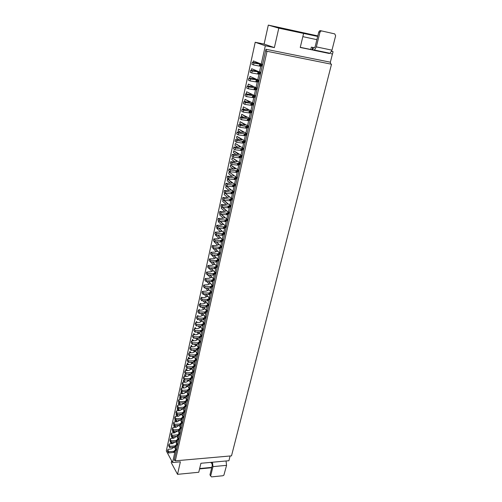 <?xml version="1.0" encoding="UTF-8"?>
<svg xmlns="http://www.w3.org/2000/svg" width="502" height="502" viewBox="0 0 502 502"><rect width="100%" height="100%" fill="white"/><g stroke="black" fill="none" stroke-linecap="round" stroke-linejoin="round"><path stroke-width="0.75" d="M317.684 36.426L278.792 28.162L274.381 47.608L265.32 45.77L255.217 42.262L264.102 44.076L274.381 47.608M264.102 44.076L268.313 25.1L317.81 35.906M268.313 25.1L278.792 28.162M329.745 53.425L300.246 47.483L303.578 33.559M259.321 66.051L259.98 66.132L260.406 64.212L253.943 63.032L253.516 64.959L259.321 66.051L259.747 64.13M266.311 51.135L331.508 64.237L266.311 51.135L265.985 49.278L174.219 460.309L174.997 460.24M316.887 39.671L302.838 36.646M330.736 63.98L330.36 62.192L265.985 49.278M253.516 64.959L251.91 64.306L252.33 62.386L258.856 63.164L253.372 60.924L261.253 64.061L265.32 45.77M313.38 47.652L312.802 49.999L314.459 50.049L316.342 46.887L319.931 32.291L318.776 31.971L315.2 46.535L314.447 47.803L311.34 47.15L310.763 49.491L300.29 47.326M312.802 49.999L310.763 49.491M253.046 62.436L253.359 60.974M261.253 64.061L260.406 64.212M261.165 64.099L260.739 66.007L259.98 66.132M314.541 50.106L314.465 50.42M252.33 62.386L253.943 63.032M330.868 53.658L332.493 53.996L333.077 51.693L331.565 51.373M314.447 47.797L311.34 47.15M333.077 51.693L331.621 51.242M313.681 50.256L329.061 53.438L330.059 53.287L331.979 50.169L335.637 35.767L334.759 33.904L320.471 30.666L334.759 33.904M318.776 31.971L319.686 30.773L320.471 30.666M319.931 32.291L320.841 31.086L321.631 30.98M260.739 66.007L261.555 66.107L261.981 64.2M243.746 101.711L245.29 102.515L244.882 104.372L243.344 103.569L243.746 101.711L250.191 102.201L245.007 99.346L244.612 101.153L246.206 101.969M244.882 104.372L251.27 105.32L251.684 103.468L245.29 102.515M244.631 101.065L244.976 99.327M251.684 103.468L253.284 103.224L245.007 99.346M252.468 103.18L252.054 105.018L251.27 105.32M252.054 105.018L252.87 105.062L253.284 103.224M326.005 52.446L325.917 52.792M325.384 52.315L325.296 52.66M235.469 139.631L236.957 140.573L236.561 142.361L235.08 141.413L235.469 139.631L241.876 139.744L236.919 136.356L236.536 138.1L239.473 139.951M248.528 109.812L242.071 109.411L243.602 110.239L243.194 112.084L249.569 112.981L249.977 111.149L251.577 110.86L250.862 110.747L252.136 105M242.071 109.411L241.669 111.243L243.194 112.084M248.86 78.293L250.442 79.002L250.027 80.904L248.446 80.182L248.86 78.293L255.374 78.877L249.99 76.417L257.739 79.849L259.057 73.919M247.141 86.156L248.71 86.896L248.302 88.785L246.733 88.038L247.141 86.156L253.654 86.645L248.314 84.079L256.001 87.662L257.306 81.776M251.91 94.527L245.44 93.962L246.997 94.734L246.582 96.61L252.989 97.595L253.403 95.731L246.997 94.734M256.001 87.662L254.476 87.888L248.71 86.896M255.907 87.718L255.493 89.582L254.715 89.814L255.135 87.938M249.971 76.48L249.613 78.274M250.442 79.002L257.645 79.9L257.225 81.782L258.047 81.857L258.461 79.981L257.739 79.849M257.225 81.782L256.459 81.977L256.88 80.088M250.027 80.904L256.459 81.977M248.327 84.167L247.925 85.999L248.509 86.275M240.402 117.048L241.92 117.907L241.518 119.733L240.006 118.874L240.402 117.048L246.827 117.38L241.738 114.305L241.349 116.087L243.639 117.374M250.592 70.368L252.186 71.046L251.766 72.959L250.172 72.275L250.592 70.368L257.106 71.046L251.671 68.699L259.49 71.987L260.82 66M252.186 71.046L259.49 71.987M259.396 72.031L258.976 73.926L259.798 74.007L260.218 72.119M258.976 73.926L258.21 74.083L258.637 72.181M251.766 72.959L258.21 74.083M251.301 70.399L251.659 68.755M257.645 79.9L258.461 79.981M245.44 93.962L245.032 95.832L246.582 96.61M248.565 109.624L243.37 106.851L242.974 108.645L244.945 109.706M251.948 94.363L246.664 91.784L246.262 93.604L247.398 94.163M246.633 91.766L246.281 93.523M253.403 95.731L254.181 95.474L253.767 97.332L254.583 97.382L254.997 95.531L254.276 95.411L255.574 89.576M253.767 97.332L252.989 97.595M254.181 95.474L254.997 95.531M246.664 91.784L254.276 95.411M223.854 200.373L222.468 199.225L222.832 197.537L226.923 197.587L229.276 196.771L224.551 192.768L231.378 198.277L232.075 198.34L229.778 199.187L224.225 198.685L223.854 200.373L230.054 200.806L230.431 199.118M231.271 198.428L230.895 200.103L230.054 200.806M255.493 89.582L256.309 89.651L256.723 87.781M248.295 84.154L247.944 85.93M248.302 88.785L254.715 89.814M243.878 135.653L244.53 135.653L244.932 133.858L238.594 133.074L238.199 134.875L243.878 135.653L244.273 133.852M241.738 114.305L249.889 118.434L247.624 118.754L241.92 117.907M249.074 118.416L248.672 120.229L247.875 120.593L248.283 118.773M250.768 110.823L250.36 112.649L249.569 112.981M219.004 228.266L223.729 232.633L224.419 232.677L222.11 233.737L216.626 233.374L216.268 235.011L222.399 235.262L222.756 233.637M223.616 232.809L223.258 234.428L222.399 235.262M220.265 221.376L225.241 225.856L225.931 225.906L223.622 226.923L218.125 226.534L217.761 228.178L223.911 228.466L224.275 226.829M225.128 226.025L224.764 227.657L223.911 228.466M238.745 124.628L240.251 125.513L239.856 127.332L238.35 126.441L238.745 124.628L245.164 124.885L240.119 121.71L239.736 123.479L242.297 124.973M243.602 110.239L249.977 111.149M243.37 106.851L250.862 110.747M250.36 112.649L251.176 112.68L251.577 110.86M243.338 106.832L242.993 108.551M234.93 149.797L233.468 148.824L233.85 147.048L237.992 147.331L240.332 146.835L235.331 143.465L243.25 148.215L240.973 148.736L235.325 148.021L234.93 149.797L241.236 150.493L241.625 148.724M242.441 148.234L242.046 149.998L241.236 150.493M243.539 132.34L237.546 132.039L237.101 132.158L238.594 133.074M217.736 235.105L222.229 239.36L222.919 239.404L220.61 240.508L215.132 240.169L214.781 241.795L220.899 242.014L221.256 240.395M222.116 239.542L221.758 241.155L220.899 242.014M236.919 136.356L244.894 140.855L242.617 141.319L236.957 140.573M244.079 140.861L243.683 142.637L242.874 143.095L243.275 141.313M221.514 214.429L226.76 219.029L227.45 219.085L225.147 220.064L219.631 219.644L219.267 221.3L225.429 221.62L225.793 219.97M226.647 219.198L226.283 220.842L225.429 221.62M238.155 130.702L238.481 129.039M244.932 133.858L246.545 133.432L238.513 129.058L243.589 132.114M241.518 119.733L247.875 120.593M232.244 154.415L233.7 155.413L233.317 157.176L231.861 156.178L232.244 154.415L238.638 154.384L233.763 150.801L233.386 152.52L236.53 154.641M237.101 132.158L236.712 133.952L238.199 134.875M248.672 120.229L249.488 120.248L249.889 118.434M241.707 114.287L241.368 115.987M240.119 121.71L248.214 125.964L245.942 126.335L240.251 125.513M247.398 125.952L246.997 127.753L246.2 128.148L246.601 126.341M246.997 127.753L247.812 127.759L248.214 125.964M240.088 121.691L239.755 123.373M239.856 127.332L246.2 128.148M238.513 129.058L238.13 130.815L240.904 132.497M220.014 213.695L219.725 214.994L223.283 218.138M219.267 221.3L217.912 220.077L218.276 218.426L222.342 218.383L224.595 217.805L224.701 217.435L221.256 214.41M236.561 142.361L242.874 143.095M225.404 193.301L224.005 192.178L224.375 190.478L228.466 190.559L230.82 189.781L226.063 185.865L232.941 191.262L233.637 191.331L231.34 192.134L225.774 191.601L225.404 193.301L231.617 193.766L231.993 192.071M232.834 191.406L232.457 193.094L231.617 193.766M233.763 150.801L241.619 155.532L239.341 156.097L233.7 155.413M240.809 155.557L240.42 157.308L239.605 157.835L239.994 156.078M229.063 168.992L230.5 170.04L230.117 171.784L228.686 170.73L229.063 168.992L235.438 168.829L230.644 165.045L230.274 166.739L233.568 169.111M245.735 133.432L245.334 135.22L244.53 135.653M245.334 135.22L246.149 135.22L246.545 133.432M216.469 241.895L220.742 246.049L221.432 246.087L219.117 247.229L213.657 246.915L213.306 248.528L219.405 248.716L219.763 247.109M220.629 246.231L220.271 247.831L219.405 248.716M231.711 164.505L230.267 163.476L230.65 161.732L234.773 161.945L237.113 161.355L232.2 157.797L240 162.792L237.716 163.407L232.093 162.755L231.711 164.505L237.986 165.12L238.368 163.376M239.19 162.83L238.801 164.568L237.986 165.12M215.509 234.29L215.358 234.986L218.96 238.425M214.781 241.795L213.457 240.502L213.808 238.883L217.849 238.757L220.108 238.086L220.221 237.684L217.479 235.087M221.533 206.73L221.2 208.242L224.739 211.286M219.782 211.511L221.15 212.704L220.786 214.373L219.418 213.174L219.782 211.511L223.854 211.499L226.113 210.953L226.214 210.595L222.493 207.414M203.09 300.836L205.011 303.12M199.564 304.149L200.794 305.636L200.461 307.155L199.238 305.662L199.564 304.149L203.536 303.748L205.782 302.794L205.914 302.298L204.703 300.867M201.842 297.479L201.754 297.084L202.086 297.479M230.644 165.045L238.394 170.002L236.103 170.667L230.5 170.04M237.584 170.052L237.201 171.772L236.373 172.362L236.762 170.63M235.331 143.603L234.955 145.335L238.011 147.324M243.683 142.637L244.499 142.624L244.894 140.855M236.888 136.337L236.561 137.987M228.535 179.007L227.111 177.928L227.488 176.208L231.598 176.353L233.945 175.669L229.107 171.929L236.091 177.087L236.8 177.162L234.509 177.871L228.912 177.275L228.535 179.007L234.779 179.547L235.162 177.827M235.99 177.219L235.607 178.932L234.779 179.547M233.85 147.048L235.325 148.021M242.046 149.998L242.861 149.979L243.25 148.215M234.955 145.197L235.306 143.585M232.2 157.948L231.824 159.655L235.049 161.908M225.925 183.368L227.337 184.466L226.96 186.179L225.555 185.075L225.925 183.368L232.288 183.067L227.575 179.088L227.211 180.764L230.613 183.374M240.42 157.308L241.23 157.277L241.619 155.532M233.731 150.776L233.411 152.395M233.317 157.176L239.605 157.835M205.556 288.029L207.74 290.526M202.337 291.442L203.586 292.892L203.247 294.429L202.005 292.973L202.337 291.442L206.322 291.091L208.575 290.194L208.7 289.717L207.257 288.079M230.65 161.732L232.093 162.755M238.801 164.568L239.617 164.524L240 162.792M232.169 157.923L231.855 159.523M212.635 261.975L216.343 265.834L217.021 265.859L214.705 267.12L209.284 266.888L208.932 268.47L215 268.557L215.345 266.982M216.224 266.029L215.873 267.597L215 268.557M221.3 204.546L222.681 205.72L222.311 207.401L220.936 206.222L221.3 204.546L225.385 204.565L227.644 204.05L227.739 203.705L223.045 199.802L222.687 201.44L226.201 204.383M237.201 171.772L238.011 171.728L238.394 170.002M230.619 165.02L230.305 166.601M230.117 171.784L236.373 172.362M229.107 172.092L228.736 173.774L232.087 176.271M227.575 179.088L234.509 184.196L235.212 184.272L232.922 185.025L227.337 184.466M234.403 184.334L234.026 186.041L233.192 186.681L233.574 184.974M227.488 176.208L228.912 177.275M235.607 178.932L236.417 178.875L236.8 177.162M229.075 172.067L228.768 173.629M214.028 241.06L213.921 241.562L217.535 245.095M213.306 248.528L211.988 247.216L212.34 245.61L216.375 245.453L218.634 244.75L218.746 244.342L216.211 241.882M223.98 200.386L229.828 205.243L230.525 205.305L228.222 206.196L222.681 205.72M229.715 205.4L229.345 207.062L228.504 207.79L228.874 206.121M234.026 186.041L234.836 185.972L235.212 184.272M227.55 179.07L227.243 180.613M226.96 186.179L233.192 186.681M222.756 207.439L228.284 212.164L228.981 212.22L226.678 213.155L221.15 212.704M228.178 212.321L227.808 213.977L226.96 214.73L227.331 213.068M226.057 186.041L225.693 187.704L229.138 190.427M224.375 190.478L225.774 191.601M232.457 193.094L233.261 193.019L233.637 191.331M226.032 186.016L225.724 187.553M204.954 300.874L207.797 304.231L208.468 304.237L206.14 305.724L200.794 305.636M207.671 304.457L207.339 305.963L206.441 307.061L206.78 305.549M224.545 192.944L224.187 194.594L227.663 197.43M222.832 197.537L224.225 198.685M230.895 200.103L231.704 200.016L232.075 198.34M224.193 194.418L224.519 192.925M197.368 338.21L199.576 341.14L200.242 341.134L197.907 342.816L192.636 342.866L192.316 344.328L197.587 344.272L198.221 344.065L198.541 342.609M199.451 341.391L198.221 344.065M217.002 227.469L216.801 228.366L220.397 231.711M216.268 235.011L214.931 233.744L215.289 232.112L219.336 232.012L221.595 231.372L221.702 230.983L218.746 228.247M229.345 207.062L230.154 206.968L230.525 205.305M223.02 199.777L222.725 201.277M222.311 207.401L228.504 207.79M211.097 254.464L214.699 258.292M209.434 258.925L210.727 260.274L210.382 261.868L209.089 260.513L209.434 258.925L213.457 258.712L215.709 257.953L215.829 257.526L213.657 255.317M211.355 268.57L214.894 272.335L215.571 272.366L213.25 273.665L207.841 273.458L207.502 275.027L213.551 275.083L213.896 273.521M214.774 272.542L214.429 274.098L213.551 275.083M227.808 213.977L228.617 213.871L228.981 212.22M221.507 206.711L221.238 208.073M220.786 214.373L226.96 214.73M218.502 220.604L218.257 221.708L221.84 224.946M217.761 228.178L216.418 226.935L216.776 225.291L220.836 225.222L223.089 224.614L223.195 224.231L220.008 221.357M171.646 460.83L171.245 462.631L177.532 474.334L180.369 461.827L172.562 462.524L175.211 450.62M255.217 42.262L166.306 450.928L172.562 462.524M218.276 218.426L219.631 219.644M226.283 220.842L227.086 220.723L227.45 219.085M219.983 213.67L219.763 214.825M206.786 281.559L209.121 284.163M203.737 285.029L204.992 286.454L204.653 288.004L203.404 286.573L203.737 285.029L207.728 284.703L209.98 283.831L210.106 283.366L208.537 281.616M195.73 338.216L197.01 339.929M192.316 344.328L191.143 342.722L191.463 341.272L191.927 340.864L195.391 340.726L197.631 339.622L197.775 339.076L197.123 338.21M194.538 334.784L193.797 333.472L194.782 334.784M216.776 225.291L218.125 226.534M224.764 227.657L225.567 227.531L225.931 225.906M218.47 220.585L218.301 221.526M204.327 294.454L206.372 296.845M200.944 297.818L202.187 299.286L201.848 300.811L200.612 299.336L200.944 297.818L204.923 297.441L207.175 296.513L207.301 296.029L205.983 294.498M208.016 275.046L210.501 277.763M205.149 278.566L206.416 279.978L206.071 281.534L204.81 280.122L205.149 278.566L209.146 278.271L211.398 277.424L211.524 276.966L209.817 275.109M215.289 232.112L216.626 233.374M223.258 234.428L224.061 234.296L224.419 232.677M216.971 227.45L216.845 228.184M201.86 307.174L203.661 309.357M198.196 310.437L199.413 311.943L199.081 313.449L197.863 311.937L198.196 310.437L202.155 310.01L204.402 309.031L204.534 308.529L203.435 307.199M200.618 303.798L200.405 303.246L200.869 303.804M177.959 430.879L179.151 432.919L179.791 432.875L179.013 433.226L178.072 434.738L172.368 435.385L172.079 436.702L177.156 436.338L177.783 436.05L178.072 434.738M179.013 433.226L177.783 436.05M213.808 238.883L215.132 240.169M221.758 241.155L222.562 241.01L222.919 239.404M215.483 234.265L215.396 234.798M191.162 368.204L192.969 370.821L193.628 370.802L191.287 372.647L186.079 372.798L185.771 374.21L190.98 374.053L191.607 373.821L191.921 372.409M192.843 371.091L191.607 373.821M209.246 268.482L211.894 271.318M207.502 275.027L206.228 273.628L206.567 272.065L210.57 271.795L212.829 270.98L212.948 270.528L211.097 268.557M212.34 245.61L213.657 246.915M220.271 247.831L221.075 247.681L221.432 246.087M214.003 241.035L213.959 241.368M215.189 248.634L219.267 252.688L219.951 252.719L217.636 253.905L212.189 253.623L211.838 255.223L217.931 255.374L218.282 253.78M219.154 252.876L218.797 254.464L217.931 255.374M212.559 247.787L216.111 251.715M211.838 255.223L210.533 253.886L210.884 252.293L214.912 252.104L217.165 251.376L217.278 250.956L214.938 248.622M210.884 252.293L212.189 253.623M218.797 254.464L219.6 254.307L219.951 252.719M213.915 255.33L217.799 259.283L218.483 259.314L216.167 260.538L210.727 260.274M217.68 259.478L217.335 261.053L216.456 261.988L216.808 260.406M210.068 275.121L213.45 278.798L214.134 278.823L211.813 280.16L206.416 279.978M213.337 279.012L212.992 280.555L212.108 281.566L212.453 280.009M217.335 261.053L218.132 260.889L218.483 259.314M210.382 261.868L216.456 261.988M210.47 261.875L213.294 264.83M208.932 268.47L207.652 267.095L207.997 265.52L212.007 265.276L214.266 264.485L214.385 264.046L212.377 261.962M182.609 393.756L181.153 391.46L180.858 392.802L181.492 393.806M183.713 397.302L184.284 398.199M178.637 400.025L179.729 401.782L179.427 403.156L178.342 401.393L178.637 400.025L179.107 399.554L182.49 399.266L184.723 397.935L184.836 397.245M207.997 265.52L209.284 266.888M215.873 267.597L216.676 267.428L217.021 265.859M194.87 350.327L196.909 353.126L197.568 353.113L195.234 354.864L189.988 354.958L189.674 356.395L194.914 356.301L195.548 356.081L195.868 354.644M196.784 353.383L195.548 356.081M200.631 313.468L202.312 315.551M196.828 316.68L198.039 318.212L197.713 319.705L196.502 318.174L196.828 316.68L197.292 316.31L200.781 316.235L203.034 315.231L203.166 314.716L202.162 313.486M199.401 310.079L199.068 309.37L199.645 310.085M206.567 272.065L207.841 273.458M214.429 274.098L215.226 273.916L215.571 272.366M207.508 288.085L210.602 291.599L211.279 291.618L208.957 293.03L203.586 292.892M210.482 291.819L210.143 293.344L209.259 294.398L209.598 292.867M208.788 281.628L212.026 285.224L212.704 285.243L210.376 286.617L204.992 286.454M211.907 285.437L211.562 286.968L210.677 287.997L211.022 286.46M212.992 280.555L213.789 280.367L214.134 278.823M206.071 281.534L212.108 281.566M196.119 344.284L198.24 347.152L198.905 347.146L196.564 348.859L191.306 348.928L190.992 350.377L196.244 350.308L196.884 350.089L197.204 348.645M198.114 347.409L196.884 350.089M185.081 397.239L186.568 399.573L187.221 399.548L186.437 399.862L185.508 401.274L179.729 401.782M186.437 399.862L186.135 401.223L185.207 402.635L185.508 401.274M211.562 286.968L212.359 286.774L212.704 285.243M204.653 288.004L210.677 287.997M201.145 319.73L203.643 322.861L204.314 322.868L201.98 324.455L196.677 324.436L196.351 325.923L201.653 325.936L202.293 325.742L202.62 324.261M203.523 323.106L203.197 324.581L202.293 325.742M203.686 307.199L206.404 310.481L207.075 310.487L204.747 312.006L199.413 311.943M206.278 310.713L205.945 312.206L205.048 313.33L205.387 311.83M210.143 293.344L210.94 293.143L211.279 291.618M203.247 294.429L209.259 294.398M206.234 294.505L209.196 297.937L209.867 297.95L207.539 299.393L202.187 299.286M209.077 298.157L208.738 299.675L207.847 300.748L208.186 299.23M196.953 332.092L198.328 333.893M192.793 335.185L193.973 336.76L193.653 338.229L192.473 336.647L192.793 335.185L193.257 334.79L196.721 334.665L198.968 333.585L199.106 333.046L198.378 332.092M195.749 328.672L195.102 327.505L196 328.672M208.738 299.675L209.535 299.462L209.867 297.95M201.848 300.811L207.847 300.748M193.628 356.326L195.585 359.062L196.251 359.049L193.91 360.831L188.677 360.938L188.363 362.375L193.596 362.256L194.23 362.03L194.544 360.605M195.46 359.325L194.23 362.03M192.392 362.281L194.274 364.96L194.933 364.941L192.599 366.755L187.371 366.887L187.064 368.311L192.279 368.173L192.912 367.941L193.232 366.529M194.148 365.224L192.912 367.941M207.339 305.963L208.129 305.743L208.468 304.237M200.461 307.155L206.441 307.061M181.442 399.448L179.929 397.038L179.641 398.368L180.343 399.498M182.533 402.999L183.048 403.828M172.688 430.158L172.493 431.074L173.541 432.912M175.568 436.451L175.807 436.872M177.589 430.904L174.533 432.843L173.573 431.18M205.945 312.206L206.742 311.98L207.075 310.487M199.081 313.449L205.048 313.33M200.285 303.792L200.354 303.478M198.623 332.092L200.925 335.085L201.591 335.085L199.256 336.735L193.973 336.76M200.8 335.336L200.474 336.792L199.57 337.997L199.896 336.535M188.526 364.747L187.359 363.059L187.29 364.778M189.668 368.242L190.553 369.528M185.771 374.21L184.642 372.528L184.949 371.116L185.414 370.677L188.84 370.463L191.074 369.24L190.917 368.211M198.039 318.212L204 318.067L204.898 316.925L205.688 316.699L205.017 316.693L206.033 312.131M202.413 313.486L205.017 316.693M204.898 316.925L204.565 318.412L205.362 318.18L205.688 316.699M204.565 318.412L203.668 319.554L204 318.067M197.713 319.705L203.668 319.554M198.911 310.073L199.012 309.602M186.148 376.462L184.855 374.523L184.554 375.891L184.962 376.5M187.271 379.976L188.024 381.106M182.402 382.794L183.512 384.501L183.211 385.9L182.094 384.181L182.402 382.794L182.866 382.342L186.273 382.091L188.507 380.83L188.47 379.939M196.351 325.923L195.152 324.374L195.473 322.893L195.937 322.51L199.419 322.416L201.666 321.387L201.804 320.866L200.894 319.73M198.183 316.316L197.738 315.451L198.428 316.323M195.473 322.893L196.677 324.436M203.197 324.581L203.988 324.342L204.314 322.868M199.401 319.718L200.976 321.707M197.55 316.31L197.681 315.689M198.177 325.923L199.645 327.819M194.13 329.055L195.322 330.617L194.996 332.098L193.81 330.529L194.13 329.055L194.594 328.666L198.07 328.559L200.317 327.505L200.455 326.978L199.633 325.93M196.966 322.516L196.414 321.493L197.211 322.516M195.322 330.617L201.252 330.416L202.155 329.237L202.946 328.992L202.281 328.992L203.285 324.499M199.884 325.93L202.281 328.992M202.155 329.237L201.829 330.705L202.62 330.46L202.946 328.992M201.829 330.705L200.925 331.891L201.252 330.416M194.996 332.098L200.925 331.891M196.194 322.51L196.364 321.738M177.959 416.302L176.321 413.56L176.033 414.872L176.924 416.359M179.026 419.885L179.396 420.5M200.474 336.792L201.264 336.541L201.591 335.085M193.653 338.229L199.57 337.997M194.845 328.666L195.046 327.75M212.465 462.223L212.961 466.628L210.658 475.996L211.524 476.894L222.85 475.745L223.879 475.206L226.565 465.341L226.044 460.98M187.497 385.737L189.11 388.184L189.762 388.159L187.422 390.085L182.245 390.299L181.944 391.685L187.114 391.472L187.742 391.221L188.049 389.841M188.978 388.466L187.742 391.221M191.463 341.272L192.636 342.866M199.131 342.835L199.922 342.577L200.242 341.134M193.508 334.784L193.741 333.723M193.295 350.346L194.406 351.883M189.674 356.395L188.52 354.763L188.834 353.326L189.298 352.906L192.743 352.737L194.983 351.582L194.625 350.327M192.122 346.888L191.212 345.294L192.366 346.882M190.992 350.377L189.825 348.764L190.145 347.315L190.609 346.907L194.061 346.75L196.301 345.621L195.868 344.29M193.326 340.858L192.498 339.402L193.577 340.852M190.145 347.315L191.306 348.928M197.794 348.846L198.585 348.583L198.905 347.146M194.512 344.303L195.705 345.922M192.442 339.653L192.191 340.82L192.467 339.691M184.962 382.267L183.613 380.202L183.312 381.564L183.801 382.304M186.079 385.787L186.769 386.841M181.944 391.685L180.839 389.954L181.14 388.573L181.605 388.115L185.006 387.858L187.24 386.565L187.252 385.743M188.834 353.326L189.988 354.958M196.464 354.814L197.255 354.544L197.568 353.113M191.155 345.552L190.929 346.738M190.923 352.881L189.894 351.45L189.63 352.9M192.084 356.351L193.113 357.8M188.363 362.375L187.221 360.718L187.528 359.294L187.993 358.867L191.431 358.685L193.672 357.506L193.383 356.326M187.528 359.294L188.677 360.938M189.894 351.45L191.168 352.875M195.146 360.743L195.931 360.467L196.251 359.049M189.875 351.413L189.649 352.586M183.876 402.93L185.313 405.221L185.96 405.183L183.619 407.204L178.486 407.473L178.185 408.835L183.318 408.559L183.952 408.295L184.247 406.94M185.182 405.509L183.952 408.295M189.718 358.836L188.626 357.273L188.457 358.861M190.873 362.318L191.827 363.68M187.064 368.311L185.928 366.642L186.236 365.224L186.7 364.791L190.132 364.59L192.373 363.392L192.147 362.287M186.236 365.224L187.371 366.887M188.626 357.273L189.969 358.83M193.835 366.636L194.619 366.353L194.933 364.941M188.601 357.236L188.375 358.397M183.788 388.027L182.377 385.85L182.082 387.199L182.646 388.071M184.893 391.56L185.52 392.539M179.885 394.321L180.984 396.059L180.682 397.44L179.584 395.695L179.885 394.321L180.35 393.85L183.745 393.581L185.978 392.269L186.041 391.516M189.932 374.084L191.676 376.644L192.329 376.625L189.988 378.495L184.792 378.671L184.485 380.07L189.681 379.895L190.314 379.656L190.622 378.257M191.544 376.92L190.314 379.656M184.949 371.116L186.079 372.798M187.359 363.059L188.771 364.741M192.53 372.497L193.314 372.202L193.628 370.802M187.334 363.021L187.114 364.17M187.334 370.627L186.104 368.807L185.803 370.187L186.123 370.658M188.47 374.128L189.285 375.333M184.485 380.07L183.368 378.376L183.669 376.971L184.14 376.525L187.553 376.299L189.787 375.05L189.687 374.09M188.714 379.926L190.39 382.43L191.042 382.411L190.258 382.712L189.329 384.068L183.512 384.501M190.258 382.712L189.022 385.454L189.329 384.068M183.669 376.971L184.792 378.671M186.104 368.807L187.579 370.62M191.237 378.313L192.021 378.019L192.329 376.625M186.079 368.775L185.859 369.911M170.272 441.082L170.234 441.396M171.628 442.118L172.481 443.649M174.483 447.232L175.543 449.133L176.403 445.255M171.471 435.617L171.395 436.094M172.713 436.658L173.617 438.246M175.637 441.816L176.735 443.762L177.608 439.859M172.669 430.12L172.556 430.76M173.811 431.162L174.759 432.812M176.798 436.363L177.94 438.353L178.812 434.425M173.88 424.592L173.73 425.395M174.903 425.633L175.901 427.34M179.151 432.919L180.03 428.959M175.098 419.026L174.909 419.998M176.007 420.067L177.049 421.831M179.132 425.357L180.369 427.447L181.253 423.462M176.296 413.522L176.102 414.564M177.112 414.47L178.204 416.29M180.312 419.804L181.592 421.937L182.483 417.928M177.495 408.044L177.294 409.105M178.216 408.829L179.358 410.705M181.498 414.219L182.828 416.403L183.726 412.362M178.699 402.541L178.492 403.608M180.274 405.101L178.762 402.246L180.519 405.089M182.684 408.59L184.065 410.831L184.974 406.758M179.911 397L179.703 398.073M179.929 397.038L181.686 399.435M185.313 405.221L186.229 401.123M181.128 391.422L180.921 392.514M181.153 391.46L182.853 393.744M186.568 399.573L187.491 395.45M182.358 385.812L182.144 386.91M182.377 385.85L184.027 388.021M186.286 391.504L187.836 393.894L188.758 389.74M183.588 380.171L183.374 381.282M183.613 380.202L185.207 382.254M189.11 388.184L190.038 383.999M184.83 374.486L184.617 375.609M184.855 374.523L186.393 376.456M190.39 382.43L191.325 378.219M191.676 376.644L192.617 372.402M192.969 370.821L193.923 366.548M194.274 364.96L195.234 360.656M195.585 359.062L196.552 354.726M196.909 353.126L197.882 348.758M198.24 347.152L199.219 342.753M199.576 341.14L200.562 336.704M200.925 335.085L201.917 330.623M203.643 322.861L204.653 318.331M206.404 310.481L207.426 305.881M207.797 304.231L208.826 299.6M209.196 297.937L210.231 293.268M210.602 291.599L211.649 286.899M212.026 285.224L213.08 280.486M213.45 278.798L214.517 274.029M214.894 272.335L215.96 267.535M216.343 265.834L217.416 260.99M217.799 259.283L218.885 254.401M219.267 252.688L220.359 247.768M220.742 246.049L221.846 241.092M222.229 239.36L223.34 234.371M223.729 232.633L224.852 227.601M225.241 225.856L226.364 220.786M226.76 219.029L227.895 213.927M228.284 212.164L229.433 207.012M229.828 205.243L230.983 200.06M231.378 198.277L232.539 193.05M232.941 191.262L234.108 185.997M234.509 184.196L235.689 178.894M236.091 177.087L237.283 171.734M237.691 169.921L238.889 164.53M239.291 162.711L240.502 157.277M240.91 155.444L242.127 149.966M242.541 148.128L243.765 142.606M244.179 140.755L245.415 135.195M245.829 133.337L247.078 127.728M247.499 125.858L248.754 120.204M249.174 118.328L250.442 112.63M252.562 103.105L253.849 97.313M181.592 421.937L182.239 421.9L179.892 424.002L174.79 424.322L174.501 425.658L179.597 425.326L180.224 425.05L180.519 423.719M181.46 422.245L180.224 425.05M189.951 384.093L190.735 383.792L191.042 382.411M183.211 385.9L189.022 385.454M175.116 419.063L174.847 420.299L175.794 421.912M177.871 425.439L178.191 425.991M176.811 421.849L175.769 420.08M181.14 388.573L182.245 390.299M188.67 389.841L189.455 389.533L189.762 388.159M210.658 475.996L209.962 474.823L212.258 465.473L212.039 463.679L210.677 462.386M187.836 393.894L188.488 393.869L186.142 395.827L180.984 396.059M187.704 394.183L187.403 395.551L186.468 396.944L186.775 395.576M187.403 395.551L188.181 395.237L188.488 393.869M180.682 397.44L186.468 396.944M178.718 402.579L178.43 403.903L179.201 405.152M181.36 408.666L181.824 409.419M186.135 401.223L186.92 400.903L187.221 399.548M179.427 403.156L185.207 402.635M170.297 441.12L170.165 441.71L171.314 443.774M172.261 443.699L171.389 442.136M179.12 410.718L177.513 408.088L177.225 409.4L178.059 410.774M180.193 414.288L180.607 414.978M178.185 408.835L177.106 407.059L177.871 405.221L181.247 404.919L183.475 403.57L183.638 402.943L183.5 403.558M177.401 405.704L178.486 407.473M184.88 406.858L185.665 406.532L185.96 405.183M173.899 424.629L173.667 425.702L174.665 427.428M176.717 430.961L176.999 431.45M175.669 427.365L174.665 425.646M184.065 410.831L184.711 410.793L182.37 412.839L177.244 413.127L176.949 414.476L182.069 414.181L182.697 413.912L182.998 412.569M183.933 411.125L182.697 413.912M176.949 414.476L175.876 412.688L176.171 411.339L176.641 410.856L180.011 410.542L182.239 409.168L182.439 408.603M176.171 411.339L177.244 413.127M183.638 412.462L184.416 412.129L184.711 410.793M182.828 416.403L183.468 416.365L181.128 418.436L176.014 418.743L175.719 420.086L180.833 419.772L181.46 419.503L181.755 418.16M182.69 416.698L181.46 419.503M175.719 420.086L174.652 418.279L174.947 416.942L175.418 416.453L178.781 416.12L181.228 414.232M174.947 416.942L176.014 418.743M177.539 407.768L177.513 408.088M182.395 418.034L183.174 417.695L183.468 416.365M331.508 64.237L231.51 455.86L175.317 460.823L174.884 460.033L174.219 460.309M177.532 474.334L198.767 472.263L200.913 463.277L228.906 460.717L230.111 455.985M332.412 54.141L330.36 62.192M174.501 425.658L173.441 423.839L173.73 422.508L174.2 422.013L177.557 421.667L180.023 419.823M173.73 422.508L174.79 424.322M181.166 423.569L181.944 423.224L182.239 421.9M180.369 427.447L181.009 427.403L178.668 429.53L173.579 429.869L173.284 431.199L178.373 430.848L179.001 430.565L179.296 429.248M180.231 427.748L179.001 430.565M173.284 431.199L172.236 429.367L172.995 427.541L176.34 427.183L178.806 425.382M172.525 428.043L173.579 429.869M179.942 429.066L180.714 428.721L181.009 427.403M174.533 432.843L171.791 433.031L171.326 433.54L172.368 435.385M178.725 434.531L179.496 434.18L179.791 432.875M171.326 433.54L171.038 434.857L172.079 436.702M177.94 438.353L178.58 438.309L176.233 440.486L171.169 440.863L170.881 442.174L175.945 441.791L176.572 441.496L176.861 440.198M177.802 438.666L176.572 441.496M170.881 442.174L169.845 440.317L170.598 438.491L173.937 438.114L176.371 436.395M170.134 439.005L171.169 440.863M177.513 439.965L178.292 439.608L178.58 438.309M171.489 435.654L171.326 436.407L172.424 438.359M174.426 441.904L174.627 442.262M173.391 438.29L172.475 436.671M175.142 441.848L172.744 443.523L169.412 443.919L168.948 444.439L169.977 446.309L175.035 445.914L177.375 443.712L176.735 443.762M173.912 447.276L171.558 448.907L168.239 449.309L167.768 449.836L168.791 451.718L173.836 451.304L176.177 449.077L175.543 449.133M176.604 444.075L176.315 445.368L177.087 445.004L177.375 443.712M176.315 445.368L175.367 446.918L175.656 445.619M168.948 444.439L168.659 445.738L169.689 447.608L175.367 446.918M169.977 446.309L169.689 447.608M211.788 467.381L199.652 468.535M211.7 467.745L199.564 468.899M267.008 51.386L175.317 460.823M228.937 460.598L229.332 459.041M175.405 449.447L175.116 450.733L175.888 450.363L176.177 449.077M175.116 450.733L174.169 452.296L174.458 451.009M167.768 449.836L167.486 451.129L168.509 453.011L174.169 452.296M168.791 451.718L168.509 453.011M253.077 62.443L253.397 60.987M316.342 46.887L331.979 50.169M250.611 105.282L251.025 103.431M255.8 81.92L256.221 80.025M251.333 70.405L251.69 68.768M257.551 74.014L257.978 72.106M249.607 78.318L250.002 76.499M252.33 97.551L252.744 95.687M254.056 89.764L254.476 87.888M248.91 112.956L249.318 111.124M247.222 120.58L247.624 118.754M245.541 128.142L245.942 126.335M224.62 217.799L224.701 217.435M242.221 143.108L242.617 141.319M220.133 238.073L220.221 237.684M226.138 210.947L226.214 210.595M205.807 302.781L205.914 302.298M240.577 150.506L240.973 148.736M238.946 157.86L239.341 156.097M208.594 290.187L208.7 289.717M237.327 165.152L237.716 163.407M227.663 204.044L227.739 203.705M235.72 172.399L236.103 170.667M234.127 179.597L234.509 177.871M218.659 244.744L218.746 244.342M232.539 186.738L232.922 185.025M230.751 190.101L230.82 189.781M230.964 193.828L231.34 192.134M229.201 197.098L229.276 196.771M229.401 200.875L229.778 199.187M221.62 231.366L221.702 230.983M227.852 207.872L228.222 206.196M215.734 257.946L215.829 257.526M226.308 214.812L226.678 213.155M223.114 224.601L223.195 224.231M224.777 221.715L225.147 220.064M210.005 283.825L210.106 283.366M197.656 339.609L197.775 339.076M193.54 334.784L193.766 333.755M223.258 228.567L223.622 226.923M207.194 296.506L207.301 296.029M211.424 277.418L211.524 276.966M221.752 235.369L222.11 233.737M204.427 309.025L204.534 308.529M220.252 242.127L220.61 240.508M212.848 270.967L212.948 270.528M218.759 248.835L219.117 247.229M217.19 251.364L217.278 250.956M217.284 255.499L217.636 253.905M215.816 262.119L216.167 260.538M214.285 264.479L214.385 264.046M184.749 397.923L184.88 397.314M214.354 268.695L214.705 267.12M203.053 315.218L203.166 314.716M198.943 310.073L199.037 309.634M212.904 275.228L213.25 273.665M211.467 281.716L211.813 280.16M210.037 288.161L210.376 286.617M208.612 294.561L208.957 293.03M198.993 333.573L199.106 333.046M194.876 328.666L195.071 327.781M207.207 300.918L207.539 299.393M205.801 307.237L206.14 305.724M204.408 313.512L204.747 312.006M191.099 369.227L191.224 368.656M203.028 319.743L203.36 318.249M188.532 380.817L188.664 380.227M197.575 316.31L197.706 315.727M201.653 325.936L201.98 324.455M201.691 321.374L201.804 320.866M200.336 327.492L200.455 326.978M196.226 322.51L196.382 321.776M200.285 332.086L200.618 330.617M179.804 420.243L179.898 419.829M198.93 338.197L199.256 336.735M212.961 466.628L226.565 465.341M197.587 344.272L197.907 342.816M195.008 351.569L195.127 351.023M190.892 346.901L191.18 345.589M196.244 350.308L196.564 348.859M196.326 345.608L196.445 345.069M187.265 386.553L187.397 385.963M194.914 356.301L195.234 354.864M193.697 357.493L193.822 356.935M193.596 362.256L193.91 360.831M192.392 363.379L192.517 362.814M192.279 368.173L192.599 366.755M186.004 392.257L186.135 391.654M190.98 374.053L191.287 372.647M189.812 375.038L189.938 374.461M189.681 379.895L189.988 378.495M188.394 385.699L188.702 384.312M178.587 425.74L178.668 425.389M187.114 391.472L187.422 390.085M211.618 462.988L211.794 462.286M185.84 397.201L186.142 395.827M182.257 409.155L182.383 408.609M184.579 402.899L184.88 401.531M181.027 414.715L181.134 414.238M183.318 408.559L183.619 407.204M182.069 414.181L182.37 412.839M180.833 419.772L181.128 418.436M179.597 425.326L179.892 424.002M178.373 430.848L178.668 429.53M177.156 436.338L177.451 435.021M175.945 441.791L176.233 440.486M174.746 447.213L175.035 445.914M173.548 452.597L173.836 451.304M312.671 47.458L312.1 49.805M314.459 50.049L330.059 53.287M320.841 31.086L319.686 30.773"/></g></svg>
